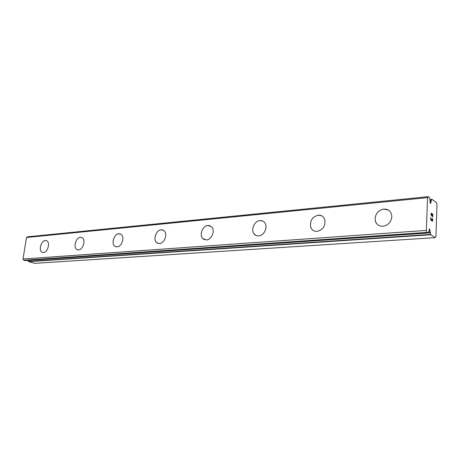 <?xml version="1.0" encoding="UTF-8"?>
<svg xmlns="http://www.w3.org/2000/svg" width="460" height="460" viewBox="0 0 460 460"><rect width="100%" height="100%" fill="white"/><g stroke="black" fill="none" stroke-linecap="round" stroke-linejoin="round"><path stroke-width="0.69" d="M430.088 231.029L430.767 234.761L435.281 237.647L435.913 236.549L437 204.487L436.477 202.624L431.963 199.341L431.175 200.721L430.692 203.527L429.968 202.043L430.048 199.899L429.49 197.754L428.346 196.667L427.587 197.627L426.374 230.408L427.035 232.375L428.087 233.024L428.904 231.547L429.416 228.654L430.088 231.029L428.921 231.11M42.533 252.488L42.101 252.304C38.329 250.642 41.101 240.637 45.35 240.54L46.328 240.632M45.339 240.534L46.793 240.839C50.502 242.581 47.656 252.563 43.435 252.574L42.09 252.304C38.312 250.637 41.084 240.632 45.339 240.534M77.481 249.74L76.9 249.475C72.973 247.474 75.894 237.394 80.425 237.274L82.231 237.711C86.06 239.804 83.047 249.826 78.562 249.855L76.889 249.469C72.956 247.468 75.877 237.389 80.408 237.274L82.219 237.705M115.77 246.721L114.971 246.313C110.94 243.892 114.051 233.841 118.864 233.703L120.278 233.87M118.847 233.697L121.129 234.335C125.039 236.877 121.825 246.83 117.07 246.87L114.954 246.307C110.923 243.886 114.034 233.835 118.847 233.697M157.883 243.38L156.762 242.73C152.755 239.775 156.107 229.937 161.172 229.77L162.909 230M161.161 229.764L164.099 230.742C167.946 233.835 164.467 243.524 159.482 243.587L156.745 242.725C152.737 239.769 156.089 229.931 161.161 229.764M204.418 239.666L202.825 238.567C199.053 234.962 202.716 225.618 207.977 225.417L210.139 225.739M207.966 225.411L211.813 226.987C215.361 230.742 211.565 239.861 206.413 239.953L202.814 238.562C199.036 234.956 202.699 225.607 207.966 225.411M256.099 235.497L253.845 233.559C250.689 229.241 254.69 220.817 260.026 220.576L262.769 221.036M260.015 220.57C262.223 220.432 263.913 221.317 265.098 223.232C267.95 227.677 263.81 235.773 258.629 235.911C256.594 236.014 254.995 235.227 253.828 233.553C250.671 229.235 254.679 220.811 260.015 220.57M317.084 231.38C314.042 231.472 311.932 230.098 310.747 227.269C309.649 220.944 312.15 216.907 318.245 215.159C321.528 215.027 323.731 216.556 324.846 219.753C325.565 225.986 322.978 229.862 317.084 231.38C314.059 231.478 311.943 230.103 310.764 227.274C309.666 220.955 312.162 216.919 318.262 215.165L321.804 215.849M378.597 225.319C376.47 223.991 375.297 221.996 375.084 219.334C375.4 213.664 378.321 210.243 383.847 209.064L388.539 210.139M383.83 209.058C388.786 209.07 391.46 211.606 391.857 216.671C391.184 222.105 388.217 225.314 382.956 226.28C378.333 226.239 375.705 223.916 375.072 219.322C375.389 213.658 378.304 210.237 383.83 209.058M430.865 219.834L431.606 220.34L430.853 219.834L430.94 217.453L430.853 219.834M431.606 220.34L431.652 219.046M431.779 219.127L431.733 220.42L431.767 219.127M431.733 220.42L432.475 220.927L431.721 220.42M432.475 220.927L432.555 218.558M432.682 218.638L432.584 221.317L430.727 220.058L430.824 217.367M432.578 221.312L432.67 218.638M431.353 215.832L430.922 214.613L431.342 213.078M431.532 213.204L431.704 213.549L431.526 213.204M431.704 213.549L432.026 214.446L431.693 213.549M432.026 214.446L432.636 216.332L432.02 214.446M432.636 216.332L432.722 213.825M431.273 215.458L431.106 215.136L431.261 215.458M431.118 215.136L431.037 214.676L431.118 215.136M431.049 214.676L431.066 213.837L431.049 214.676M431.077 213.837L431.164 213.486L431.077 213.837M431.342 213.4L432.733 217.068L432.848 213.906M432.728 217.045L432.837 213.906M28.002 260.446L28.687 261.648L34.672 263.333L435.281 237.647M428.346 196.667L27.617 236.808L26.525 237.486L23 259.014L23.782 260.262L25.231 260.624M431.135 201.952L429.973 202.061M427.587 197.627L26.525 237.486M426.374 230.408L23 259.014M427.035 232.375L23.782 260.262M431.905 199.375L430.014 199.559M431.848 199.479L430.031 199.657M431.29 200.382L430.025 200.502M431.175 200.721L430.014 200.83M428.036 233.013L25.093 260.636M430.048 232.283L428.398 232.398M430.129 232.766L428.202 232.898M430.606 234.41L28.491 261.424M430.767 234.761L28.687 261.648M431.963 199.341L430.008 199.531M428.087 233.024L25.162 260.642"/></g></svg>
